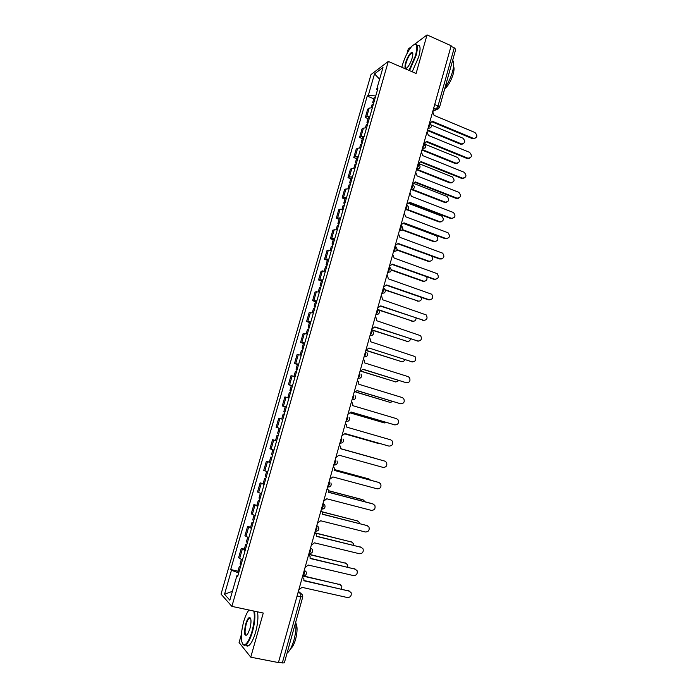 <?xml version="1.0" encoding="UTF-8"?>
<svg xmlns="http://www.w3.org/2000/svg" width="698" height="698" viewBox="0 0 698 698"><rect width="100%" height="100%" fill="white"/><g stroke="black" fill="none" stroke-linecap="round" stroke-linejoin="round"><path stroke-width="1.05" d="M248.392 609.886L247.956 611.422M241.334 634.665L239.082 642.544L250.756 657.176L278.432 662.577L451.152 45.745L427.036 34.9L414.839 44.087M388.289 61.433L370.996 74.573L221.039 594.111L231.876 606.388L388.289 61.433L416.104 73.465L427.036 34.9M411.602 46.522L408.26 49.035L406.943 53.685M250.756 657.176L263.259 613.045L231.876 606.388M297.06 596.04L302.749 596.956L284.339 662.864L282.297 662.952L300.777 596.86L300.742 593.274L298.378 591.328M278.528 662.219L282.297 662.952M450.978 46.347L454.267 47.822L455.715 49.366L439.513 107.361L438.012 105.965L454.267 47.822M372.366 107.719L369.207 108.103L367.724 109.097L365.307 117.517L366.773 116.557L369.931 116.2M368.064 118.643L365.307 117.517M366.598 127.795L363.449 128.109L361.992 129.025L359.557 137.48L361.006 136.607L364.147 136.319M362.332 138.588L359.557 137.48M360.805 147.967L357.664 148.212L356.233 149.04L353.781 157.547L355.212 156.745L358.344 156.535M356.565 158.629L353.781 157.547M354.977 168.244L351.853 168.41L350.44 169.16L347.979 177.702L349.393 176.987L352.507 176.847M350.78 178.767L347.979 177.702M349.122 188.608L344.62 189.376L342.151 197.953L346.644 197.264M344.96 199L342.151 197.953M343.241 209.077L338.774 209.679L336.296 218.308L340.746 217.767M339.115 219.338L336.296 218.308M337.335 229.651L332.902 230.087L330.407 238.751L334.822 238.376M333.243 239.763L330.407 238.751M331.393 250.312L326.996 250.599L324.491 259.298L328.871 259.089M327.345 260.293L324.491 259.298M325.425 271.086L321.071 271.199L318.55 279.95L322.895 279.898M321.412 280.919L318.55 279.95M319.431 291.956L315.112 291.904L312.582 300.69L316.883 300.812M315.452 301.649L312.582 300.69M313.402 312.922L309.118 312.713L306.579 321.542L310.846 321.83M309.467 322.476L306.579 321.542M307.347 334.002L303.106 333.618L300.55 342.491L304.782 342.945M303.447 343.407L300.55 342.491M301.266 355.177L297.06 354.628L294.486 363.545L298.683 364.164M297.4 364.435L294.486 363.545M295.149 376.458L290.979 375.733L288.396 384.694L292.558 385.497M291.328 385.566L288.396 384.694M289.007 397.843L284.871 396.953L282.28 405.957L286.398 406.925M286.355 407.074L282.28 405.957M282.166 419.158L278.738 418.268L276.129 427.316L280.203 428.467M276.626 440.944L272.569 439.688L269.952 448.788L273.991 450.114M276.329 440.726L272.569 439.688M270.388 462.652L266.374 461.221L263.739 470.365L267.735 471.865M270.44 462.451L266.374 461.221M264.114 484.464L260.145 482.859L257.501 492.046L261.453 493.73M263.137 483.635L260.145 482.859M257.815 506.39L253.889 504.602L251.228 513.833L255.145 515.7M256.89 505.352L253.889 504.602M251.489 528.421L247.598 526.449L244.928 535.732L248.793 537.783M250.617 527.182L247.598 526.449M245.12 550.574L241.272 548.41L238.594 557.737L242.424 559.971M244.309 549.125L241.272 548.41M375.742 95.984L368.361 95.26L374.529 73.875L382.975 67.497L376.693 89.353L377.4 90.199M237.939 575.58L236.927 575.588L237.713 576.356L377.888 88.506L376.693 89.353M236.927 575.588L229.851 600.201L224.529 594.268L231.448 570.257L238.699 572.918M368.361 95.26L367.227 96.062L230.698 569.533L231.448 570.257M373.77 98.784L367.227 96.062M237.974 571.173L230.698 569.533M374.529 73.875L379.607 79.214M232.417 591.293L224.529 594.268M429.968 123.214L432.394 121.269L473.549 138.422C477.388 137.715 477.86 135.752 474.963 132.515L434.043 115.353L432.681 111.706M474.972 138.483L472.563 138.719L432.175 121.888M430.788 123.118L430.204 123.467M374.015 101.987L372.697 102.51L373.526 103.688M375.341 97.388L374.015 97.921L372.697 102.51M427.577 129.924L461.5 143.919C465.252 143.23 465.714 141.31 462.879 138.169L431.46 125.117M373.395 104.159L372.078 104.674L371.214 107.667M462.896 143.98L460.732 144.268L427.412 130.526M423.843 143.273L426.766 141.389L467.948 158.202C471.927 157.635 472.459 155.68 469.527 152.33L428.424 135.447L427.054 131.8M469.457 158.333L467.128 158.525L426.565 141.973M425.091 143.273L424.367 143.64C426.696 146.493 426.033 148.159 422.377 148.657L424.236 145.489C424.611 143.945 424.471 143.264 423.826 143.448L423.826 143.448M418.172 163.515L421.112 161.604L462.451 178.121C466.43 177.606 466.997 175.652 464.161 172.275L422.779 155.628L421.4 151.989M463.917 178.269L461.666 178.418L420.929 162.154M368.274 121.967L366.974 122.438L367.82 123.563M369.6 117.343L368.291 117.831L366.974 122.438M422.098 149.494L456.012 163.201C459.903 162.643 460.418 160.741 457.556 157.478L425.213 144.32M367.645 124.148L366.345 124.619L365.447 127.725M457.504 163.323L455.227 163.507L421.941 150.053M362.506 142.034L361.215 142.462L362.079 143.535M363.841 137.393L362.541 137.838L361.215 142.462M416.601 169.143L450.629 182.614C454.52 182.108 455.079 180.206 452.295 176.917L418.87 163.602M361.878 144.233L360.587 144.652L359.653 147.889M452.077 182.754L449.887 182.902L416.453 169.675M409.028 70.411L415.519 55.561C417.971 45.038 416.732 41.941 411.811 46.295C407.972 50.858 404.84 57.114 402.406 65.054L401.821 67.287M414.446 44.262C417.718 43.128 418.25 46.914 416.052 55.604L409.525 70.62M405.599 62.741C407.815 56.233 410.023 52.76 412.204 52.341C413.041 52.882 413.024 54.767 412.16 57.995C410.939 61.974 409.377 65.097 407.475 67.366C404.98 69.556 404.351 68.02 405.599 62.741M412.754 53.249L411.611 53.004C409.534 54.601 407.702 57.855 406.123 62.785C405.154 66.476 405.302 68.273 406.559 68.186M452.653 60.342C454.136 61.948 454.093 65.717 452.531 71.641C450.751 77.705 448.256 83.027 445.036 87.608M453.595 66.458C454.302 67.907 454.162 70.472 453.177 74.145C450.908 81.273 448.09 86.133 444.722 88.707M417.151 45.414C420.397 44.375 420.929 48.162 418.748 56.791L412.213 71.781M248.994 610.017L248.348 610.855C246.569 613.411 244.989 617.076 243.611 621.839C240.4 634.988 240.522 642.684 243.951 644.935C246.682 644.542 249.369 640.04 252.004 631.428C254.29 622.764 254.875 615.968 253.775 611.029M254.447 611.169C255.424 616.299 254.787 623.122 252.528 631.629C250.521 638.417 248.314 642.823 245.914 644.856L244.274 645.476L242.511 643.949M245.652 624.178C246.952 619.894 248.296 617.651 249.675 617.442C251.376 618.498 251.437 622.337 249.849 628.968L247.502 634.438C244.344 636.899 243.724 633.479 245.652 624.178M250.591 618.349L249.23 618.254C248.113 619.196 247.092 621.237 246.158 624.378C244.509 631.542 244.736 635.154 246.856 635.206M295.743 622.04C296.38 627.17 295.778 633.191 293.945 640.101C291.991 646.784 289.722 651.112 287.14 653.066L287.061 653.119M295.891 623.297C297.54 626.542 297.444 631.873 295.603 639.298C294.198 644.097 292.558 647.203 290.691 648.616L290.63 648.651M257.457 611.814C258.461 616.936 257.841 623.759 255.581 632.257C253.583 639.036 251.376 643.434 248.959 645.467C247.642 646.418 246.577 646.252 245.757 644.969M412.474 183.862L415.423 181.916L456.963 198.145C460.872 197.691 461.5 195.754 458.839 192.343L417.107 175.913L415.72 172.275M458.342 198.302L456.178 198.415L415.258 182.431M406.751 204.305L409.717 202.324L451.44 218.273C455.288 217.863 455.969 215.952 453.482 212.524L411.401 196.295L410.014 192.665M452.732 218.43L450.672 218.5L409.569 202.804M401.001 224.843L403.976 222.837L445.9 238.489C449.678 238.131 450.411 236.238 448.09 232.8L405.678 216.781L404.273 213.143M447.086 238.646L445.132 238.681L403.845 223.281M356.713 162.206L355.43 162.582L356.312 163.602M358.048 157.547L356.765 157.931L355.43 162.582M412.544 189.463L445.254 202.132C449.084 201.678 449.695 199.794 447.086 196.478L414.202 183.644M356.076 164.414L354.793 164.78L353.834 168.139M446.615 202.28L444.513 202.385L411.401 189.568M350.885 182.475L349.619 182.797L350.518 183.766M352.237 177.789L350.963 178.13L349.619 182.797M407.702 209.557L439.853 221.746C443.614 221.345 444.277 219.477 441.843 216.144L409.072 203.598M350.256 184.691L348.983 185.005L347.979 188.495M441.119 221.894L439.121 221.964L407.196 209.871M345.039 202.839L343.782 203.109L344.699 204.034M346.391 198.136L345.126 198.415L343.782 203.109M402.493 229.607L434.426 241.438C438.126 241.089 438.841 239.239 436.573 235.898L403.714 223.569M344.402 205.064L343.137 205.334L342.099 208.946M435.596 241.595L433.694 241.63L402.205 229.965M395.225 245.478L398.218 243.445L440.325 258.801C444.041 258.496 444.827 256.62 442.672 253.182L399.919 237.364L398.514 233.725M441.398 258.967L439.566 258.967L398.096 243.846M339.158 223.308L337.911 223.526L338.844 224.39M340.519 218.57L339.272 218.806L337.911 223.526M397.014 249.657L428.973 261.226C432.359 261.122 433.249 259.412 431.652 256.079M338.513 225.541L337.274 225.751L336.192 229.494M430.038 261.384L428.249 261.384L396.883 250.032M389.414 266.217L392.424 264.158L434.723 279.217C438.379 278.947 439.208 277.097 437.218 273.66L394.134 258.042L392.721 254.412M435.683 279.375L433.981 279.34L392.311 264.516M333.251 243.864L332.012 244.038L332.972 244.841M334.612 239.109L333.382 239.292L332.012 244.038M391.273 269.716L423.494 281.111C426.356 281.285 427.455 279.846 426.792 276.783M332.606 246.115L331.367 246.272L330.259 250.146M424.445 281.259L422.779 281.233L391.264 270.091M383.577 287.061L386.596 284.967L429.104 299.721C432.69 299.494 433.563 297.662 431.73 294.233L388.324 278.825L387.582 275.675L386.901 275.195M429.933 299.878L428.363 299.817L386.509 285.29M327.31 264.525L326.088 264.647L327.065 265.397M328.688 259.752L327.458 259.874L326.088 264.647M385.183 289.766L417.989 301.082C420.466 301.379 421.662 300.166 421.557 297.453M326.664 266.784L325.442 266.898L324.291 270.903M418.817 301.231L385.313 290.141M377.714 308.001L380.75 305.881L423.45 320.33C426.975 320.129 427.891 318.323 426.199 314.911L382.478 299.704L381.85 296.659L381.056 296.074M424.148 320.469L380.672 306.16M321.35 285.29L320.138 285.351L321.124 286.049M322.729 280.491L321.516 280.561L320.138 285.351M378.403 309.685L412.457 321.15C414.621 321.499 415.842 320.504 416.13 318.157M320.696 287.559L319.483 287.611L318.297 291.747M413.155 321.289L378.822 310.121M371.825 329.046L374.87 326.9L417.77 341.043C421.234 340.868 422.194 339.08 420.641 335.694L376.606 320.687L376.074 317.756L375.175 317.067M418.32 341.165L374.809 327.135M412.466 361.948L368.963 348.014L412.064 361.843C415.467 361.695 416.462 359.932 415.04 356.565L370.708 341.776L370.263 338.94L369.277 338.155M365.9 350.195L368.91 348.215M359.95 371.449L363.03 369.233L406.323 382.757C409.682 382.617 410.712 380.881 409.412 377.539L408.016 376.58L364.784 362.969L364.408 360.238L363.335 359.348M406.576 382.818L362.986 369.39M353.973 392.808L357.062 390.566L400.565 403.767C403.863 403.645 404.927 401.926 403.741 398.61L402.266 397.563L358.824 384.266L358.519 381.632L357.376 380.646M400.652 403.793L357.036 390.679M347.962 414.272L351.068 411.995L394.771 424.873C398.026 424.768 399.116 423.075 398.035 419.786L396.481 418.643L352.839 405.669L352.595 403.121L351.382 402.048M394.623 424.846L351.05 412.064M341.924 435.84L345.039 433.537L388.952 446.092C392.163 445.996 393.279 444.312 392.293 441.057L390.671 439.827L346.819 427.167L346.627 424.716L345.362 423.555M388.463 445.97L345.039 433.554M315.348 306.152L314.152 306.16L315.164 306.806M316.735 301.327L315.54 301.353L314.152 306.16M371.633 329.735L406.899 341.313C408.775 341.68 409.988 340.877 410.537 338.914M314.693 308.437L313.498 308.437L312.276 312.704M407.458 341.435L371.563 329.962M309.327 327.118L308.141 327.074L309.17 327.659M310.723 322.275L309.537 322.24L308.141 327.074M365.892 350.239L401.324 361.573C402.921 361.922 404.081 361.311 404.814 359.732M308.673 329.412L307.486 329.36L306.221 333.766M401.725 361.669L365.839 350.431M303.272 348.189L302.103 348.084L303.15 348.616M304.677 343.32L303.499 343.224L302.103 348.084M361.451 371.257L395.714 381.928L398.951 380.619M302.609 350.492L301.44 350.379L300.14 354.924M395.967 381.989L361.224 371.345M297.191 369.355L296.031 369.198L297.104 369.678M298.596 364.461L297.435 364.321L296.031 369.198M356.198 392.11L390.077 402.371L392.93 401.568M296.528 371.676L295.367 371.511L294.024 376.187M390.173 402.397L356.102 392.197M291.075 390.636L289.932 390.418L291.022 390.836M292.488 385.715L291.345 385.514L289.932 390.418M350.666 412.98L384.415 422.918L386.701 422.569M290.412 392.957L289.269 392.738L287.881 397.555M384.293 422.892L350.632 413.041M284.932 412.012L283.807 411.741L284.906 412.099M344.934 433.903L380.113 443.588M284.261 414.35L283.135 414.071L281.713 419.009M378.272 443.448L344.925 433.92M335.851 457.513L338.992 455.183L383.106 467.407C386.273 467.32 387.407 465.653 386.526 462.425L384.834 461.116L340.781 448.788L384.834 461.116M340.781 448.788L340.633 446.415L339.307 445.176M278.764 433.502L277.647 433.17L279.069 428.214L280.186 428.528L279.069 428.214M375.358 458.455L340.807 448.692L374.704 458.176M278.083 435.849L276.966 435.517L278.101 435.805M276.652 440.822L275.544 440.473L276.966 435.517M329.753 479.299L332.902 476.935L377.234 488.836C380.358 488.74 381.518 487.099 380.715 483.897L378.97 482.501L334.7 470.504L334.595 468.21L333.225 466.892M334.717 470.452L378.682 482.405M272.56 455.096L271.452 454.703L272.866 449.774M370.577 480.18L368.972 478.985L334.866 469.728M271.88 457.452L270.772 457.059L271.923 457.295M334.866 469.675L368.71 478.898M323.619 501.199L326.786 498.791L371.327 510.36C374.416 510.273 375.594 508.641 374.87 505.465L373.072 504L328.592 492.334L328.522 490.118L327.109 488.731M328.618 492.238L372.409 503.729M266.322 476.795L265.231 476.35L266.619 471.516M365.176 501.827L363.204 499.89L328.732 490.834M265.641 479.168L264.551 478.715L265.72 478.889M264.193 484.194L263.111 483.723L264.551 478.715M328.714 490.729L362.585 499.637M317.459 523.203L320.644 520.769L365.394 531.989C368.448 531.902 369.643 530.288 368.998 527.138L367.148 525.603L322.459 514.278L322.424 512.123L320.967 510.666M322.493 514.129L367.331 525.655M260.057 498.599L258.975 498.102L260.345 493.355M359.54 523.526L359.226 522.401L357.42 520.9L322.363 511.983M259.368 500.99L258.295 500.475L259.481 500.588M257.92 506.033L256.847 505.509L258.295 500.475M322.275 511.826L357.612 520.961M311.264 545.312L314.466 542.843L359.426 553.732C362.445 553.645 363.667 552.039 363.091 548.916L361.189 547.311L316.29 536.326L316.281 534.24L314.877 532.757M316.342 536.134L361.529 547.424M253.758 520.516L252.693 519.958L254.028 515.307M353.72 545.286L353.458 543.576L351.6 542.014L315.505 533.141M253.069 522.915L252.004 522.34L253.217 522.401M251.612 527.993L250.556 527.409L252.004 522.34M315.06 532.844L351.949 542.128M305.043 567.535L308.254 565.04L353.432 575.58C356.425 575.484 357.664 573.887 357.149 570.798L355.203 569.132L310.095 558.487L310.104 556.463L308.586 554.884M310.156 558.252L355.701 569.298M247.432 542.547L246.377 541.918L247.685 537.373M347.752 567.125L347.656 564.848L345.754 563.225L308.717 554.43M246.734 544.955L245.687 544.318L246.918 544.309M245.268 550.059L244.23 549.413L245.687 544.318M308.778 554.212L346.252 563.391M298.788 589.88L302.016 587.341L347.412 597.54C350.379 597.436 351.626 595.848 351.173 592.777L349.192 591.049L303.866 580.753L303.9 578.79L302.347 577.159M303.935 580.474L349.829 591.285M241.063 564.682L240.033 564.001L241.316 559.543M341.645 589.042L341.819 586.224L339.882 584.54L302.67 576.025M240.374 567.099L239.344 566.41L240.592 566.34M238.899 572.229L237.87 571.522L239.344 566.41M303.534 575.946L340.511 584.767M304.38 573.704L304.302 570.17L306.186 571.915C306.762 574.384 305.768 575.719 303.202 575.92L304.38 573.704M308.996 553.558L310.662 551.263L310.566 547.817M310.566 547.825L312.416 549.5C313.044 551.978 312.058 553.322 309.458 553.514L308.996 553.409M315.199 531.274L316.909 528.936L316.796 525.568M323.13 506.722L322.991 503.433L324.771 504.994C325.512 507.507 324.544 508.859 321.865 509.051L323.13 506.722M327.58 487.047L329.316 484.613L329.194 481.419M333.723 465.104L335.468 462.626L335.328 459.502M339.874 443.282L341.592 440.735L341.401 437.69M348.145 421.199L345.92 421.54L347.691 418.966L347.482 415.991M354.27 399.544L351.975 399.928L353.755 397.302L353.554 394.414M360.351 377.993L357.995 378.412L359.784 375.742L359.575 372.924M366.406 356.556L364.024 357.018L365.796 354.296L365.525 351.539M369.957 335.721L371.764 332.946L371.484 330.267M378.395 314.013L375.89 314.519L377.714 311.709L377.409 309.101M384.336 292.898L381.797 293.43L383.63 290.569L383.307 288.038M387.669 272.456L389.51 269.541L389.179 267.072M393.515 251.577L395.373 248.61L395.016 246.22M401.961 230.192L399.343 230.776L401.202 227.784L400.827 225.463M407.772 209.496L405.163 210.107L407.004 207.062L406.646 204.819M410.886 189.533L412.771 186.436L412.37 184.246M419.297 168.419L416.627 169.029L418.512 165.915C418.896 164.353 418.765 163.655 418.128 163.803L418.093 163.794M428.005 128.397L429.924 125.169L429.479 123.153M298.011 592.663L300.742 593.274L302.609 595.028L302.749 596.956M432.865 111.043L436.119 109.211L438.012 105.965L434.68 104.552M433.667 108.173L436.407 109.307L439.513 107.361M369.957 335.712L372.418 335.232M387.678 272.438L390.243 271.888M393.524 251.559L396.115 250.992M410.895 189.507L413.548 188.905M422.325 148.674L425.021 148.028M428.014 128.362L430.71 127.743M245.949 536.518L248.628 527.199M252.275 514.531L254.945 505.256M258.574 492.64L261.226 483.417M264.839 470.871L267.482 461.692M271.077 449.198L273.703 440.063M277.272 427.638L279.889 418.547M283.449 406.184L286.049 397.145M289.591 384.834L292.183 375.838M295.699 363.597L298.282 354.636M301.78 342.456L304.345 333.539M307.835 321.42L310.392 312.547M313.856 300.48L316.395 291.659M319.85 279.645L322.38 270.868M325.818 258.914L328.33 250.172M331.751 238.288L334.255 229.59M337.658 217.75L340.153 209.095M343.538 197.316L346.016 188.704M349.393 176.987L351.853 168.41M355.212 156.745L357.664 148.212M361.006 136.607L363.449 128.109M366.773 116.557L369.207 108.103M239.589 558.627L242.285 549.256M302.723 575.946L303.202 575.92L302.723 575.815M333.81 465.13L335.773 464.842M327.72 487.082L329.526 486.829M321.595 509.147L323.235 508.929M315.444 531.318L316.901 531.143M316.822 525.585L318.611 527.191C319.291 529.686 318.314 531.03 315.679 531.23L315.243 531.117M309.258 553.601L310.514 553.462M303.045 575.998L304.092 575.894M438.78 108.583L432.777 111.357M473.366 138.352L472.563 138.719M460.549 144.198L461.308 143.849M467.922 158.184L467.128 158.525L467.948 158.202M462.451 178.121L461.666 178.418M455.227 163.507L455.986 163.192M449.887 182.902L450.629 182.614M456.963 198.145L456.178 198.415M451.44 218.273L450.672 218.5M445.9 238.489L445.132 238.681M444.513 202.385L445.254 202.132M439.121 221.964L439.853 221.746M433.694 241.63L434.426 241.438M440.325 258.801L439.566 258.967M428.249 261.384L428.973 261.226M434.723 279.217L433.981 279.34M422.779 281.233L423.494 281.111M429.104 299.721L428.363 299.817M417.282 301.17L417.989 301.082M423.45 320.33L422.718 320.391M411.768 321.202L412.457 321.15M417.77 341.043L417.046 341.06M412.064 361.843L411.349 361.826M406.323 382.757L405.617 382.696M400.565 403.767L399.867 403.671M394.771 424.873L394.082 424.742M388.952 446.092L388.271 445.926M406.219 341.331L406.899 341.313M400.643 361.555L401.324 361.573M395.042 381.867L395.714 381.928M389.414 402.284L390.077 402.371M383.76 422.796L384.415 422.918M378.08 443.396L378.726 443.562M378.97 482.501L378.299 482.266M368.335 478.758L368.972 478.985M367.148 525.603L366.494 525.289M356.809 520.603L357.42 520.9M361.189 547.311L360.552 546.962M350.998 541.683L351.6 542.014M355.203 569.132L354.575 568.73M345.161 562.85L345.754 563.225M349.192 591.049L348.572 590.621M339.298 584.13L339.882 584.54M427.97 128.519L428.162 128.415C431.722 127.821 432.359 126.146 430.064 123.389M416.636 168.995L416.697 169.021C420.353 168.506 420.999 166.848 418.66 164.039M410.913 189.463L410.991 189.49C414.638 188.957 415.284 187.291 412.911 184.508M405.154 210.019L405.259 210.063C408.897 209.513 409.525 207.847 407.152 205.072M399.369 230.689L399.492 230.733C403.043 230.244 403.714 228.612 401.516 225.829M393.55 251.454L393.698 251.507C397.162 251.071 397.869 249.465 395.845 246.691M387.704 272.325L387.879 272.386C391.246 271.993 391.997 270.414 390.138 267.657M381.832 293.291L382.033 293.361C385.313 293.012 386.099 291.467 384.389 288.719M375.934 314.37L376.152 314.449C379.354 314.135 380.166 312.617 378.595 309.886M370.001 335.555L370.245 335.642C373.369 335.354 374.207 333.862 372.767 331.157M364.042 356.853L364.304 356.931C367.357 356.669 368.221 355.203 366.895 352.525M358.048 378.246L358.336 378.342C361.32 378.098 362.21 376.65 360.988 373.997M352.028 399.753L352.333 399.849C355.256 399.622 356.163 398.2 355.046 395.574M345.972 421.374L346.304 421.47C349.166 421.252 350.091 419.847 349.061 417.247M339.891 443.099L340.24 443.195C343.058 442.994 343.992 441.598 343.041 439.025M333.775 464.938L334.15 465.043C336.907 464.842 337.858 463.463 336.994 460.907M327.624 486.881L328.025 486.986C330.739 486.794 331.698 485.433 330.896 482.894M473.549 138.422L472.747 138.789M460.732 144.268L461.5 143.919M455.253 163.515L456.012 163.201M412.405 52.9L412.204 52.341M411.611 53.004L412.797 53.528M243.951 644.935L244.274 645.476M249.989 617.974L249.675 617.442M249.23 618.254L250.669 618.559M248.959 645.467L245.914 644.856M283.807 411.741L285.22 406.812M269.341 462.05L270.772 457.059"/></g></svg>
